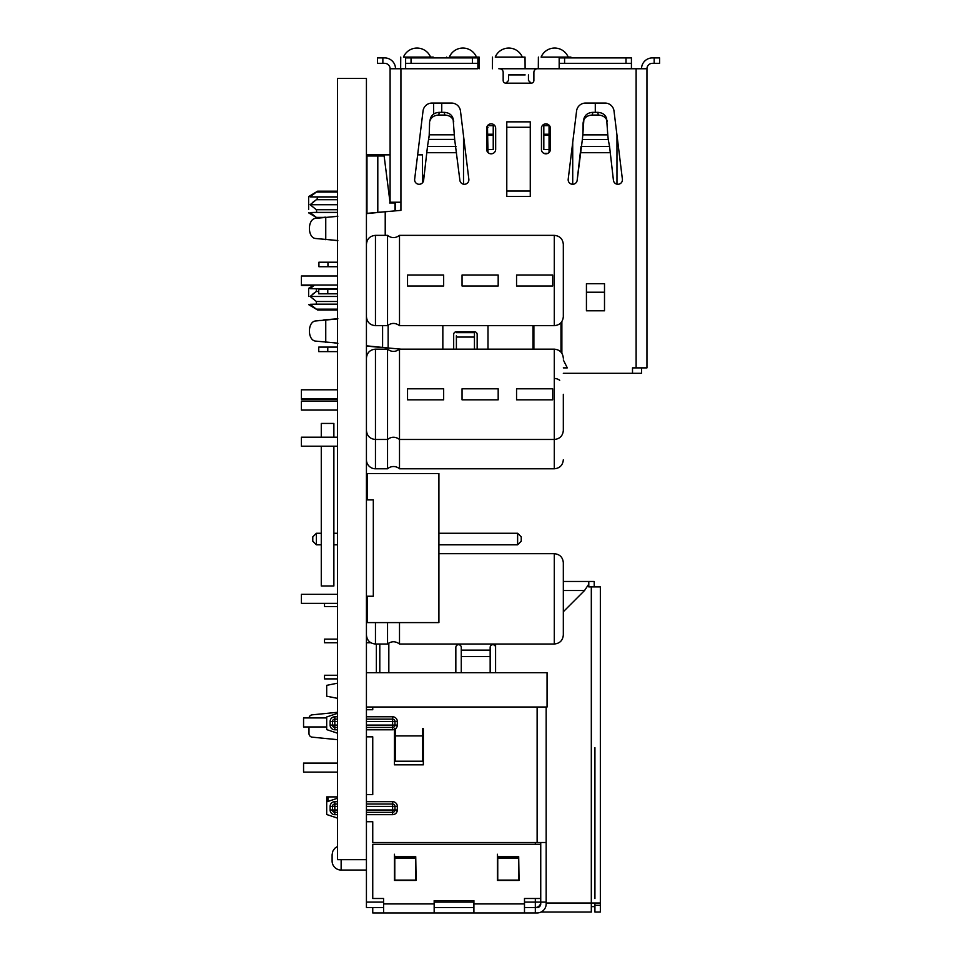 <?xml version="1.0" encoding="UTF-8"?>
<svg xmlns="http://www.w3.org/2000/svg" width="961" height="961" viewBox="0 0 961 961"><rect width="100%" height="100%" fill="white"/><g stroke="black" fill="none" stroke-linecap="round" stroke-linejoin="round"><path stroke-width="1.44" d="M337.539 859.663L366.429 859.663L366.429 78.406L337.539 78.406L337.539 859.663M399.5 468.788A9.033 9.033 180 0 0 387.547 468.788L387.547 349.155C391.463 352.146 395.451 352.146 399.5 349.155L399.5 468.788L554.293 468.788C559.77 468.259 562.786 465.244 563.326 459.766M554.293 378.478A9.033 9.033 0 0 1 559.71 380.28M387.547 468.788L375.463 468.788A9.033 9.033 0 0 1 366.429 459.766M337.539 437.183L301.406 437.183L301.406 446.216L337.539 446.216M337.539 401.061L301.406 401.061L301.406 410.083L337.539 410.083M375.463 622.608L375.463 644.014L387.547 644.014L387.547 622.608M399.5 622.608L399.5 644.014L554.293 644.014C559.77 643.474 562.786 640.47 563.326 634.981L563.326 562.726C562.786 557.236 559.77 554.233 554.293 553.692L554.293 644.014M563.326 598.847L563.326 567.242M301.406 594.33L337.539 594.33L301.406 594.33L301.406 603.364L337.539 603.364M517.619 533.259L438.913 533.259L517.619 533.259L521.234 536.863L521.234 541.199L517.619 544.815L517.619 533.259L521.234 536.863M316.397 544.815L312.781 541.199L312.781 536.863L316.397 533.259L321.274 533.259L316.397 533.259L316.397 544.815L321.274 544.815M333.875 544.815L337.539 544.815M438.973 544.815L517.619 544.815M333.875 533.259L337.539 533.259L333.875 533.259M316.397 533.259L312.781 536.863M321.274 446.216L321.274 585.994L333.875 585.994L333.875 446.216M333.875 437.183L333.875 423.429L321.274 423.429L321.274 437.183M308.625 296.481L308.625 288.348L308.625 296.481M323.364 217.402L316.373 217.402C318.007 218.495 318.007 218.495 316.373 217.402L310.127 212.537L316.746 212.357L316.373 209.726L310.127 204.717L316.373 199.708C318.031 198.002 318.031 197.113 316.373 197.041L310.127 196.897L316.373 192.032C318.007 190.939 318.007 190.939 316.373 192.032L337.539 192.032M308.625 209.486L308.625 196.585L308.625 209.486M337.539 199.708L316.373 199.708L312.469 202.555M337.539 309.166L316.373 309.166C317.887 310.175 317.887 310.175 316.373 309.166C317.887 310.175 317.887 310.175 316.373 309.166L310.127 304.301L316.373 304.156L316.373 301.49L310.127 296.481L316.373 291.471L316.373 288.805L310.127 288.66L314.535 285.033M318.74 291.471L316.373 291.471L312.469 294.318M310.127 212.537L337.539 212.537M310.127 204.717L337.539 204.717M310.127 196.897L337.539 196.897M366.429 154.853L377.265 154.853L377.265 155.994M310.127 304.301L337.539 304.301M310.127 296.481L337.539 296.481M310.127 288.66L337.539 288.66M377.265 154.853L382.682 154.853L382.682 155.994M417.651 154.853L422.432 154.853L422.432 182.866A4.517 4.517 -14 0 0 423.621 180.32A4.517 4.517 -14 0 1 418.588 184.248A4.517 4.517 -14 0 1 414.659 179.214L423.032 110.996A9.033 9.033 -14 0 1 431.994 103.067L451.514 103.067A9.033 9.033 -14 0 1 460.475 110.996L468.848 179.214A4.517 4.517 -14 0 1 464.92 184.248A4.517 4.517 -14 0 1 459.887 180.32L454.661 139.405L453.087 118.575C451.814 114.695 448.847 112.629 444.186 112.341L439.321 112.341C434.66 112.629 431.681 114.695 430.42 118.575C431.693 114.695 434.66 112.629 439.321 112.341L438.672 115.056C434 115.332 431.033 117.41 429.759 121.278L430.384 118.732M382.682 154.853L390.094 154.853L390.094 68.748L405.626 68.748L395.512 68.748A10.835 10.835 166 0 0 384.676 57.912L377.445 57.912L384.676 57.912A10.835 10.835 166 0 1 394.923 65.228M403.464 57.083L430.552 57.083L403.464 57.083A14.679 14.679 0 0 1 430.552 57.083M449.34 57.083L476.44 57.083L449.34 57.083A14.679 14.679 0 0 1 476.44 57.083M495.227 57.083L522.316 57.083L495.227 57.083A14.679 14.679 0 0 1 522.316 57.083M568.203 57.083L541.103 57.083L568.203 57.083A14.679 14.679 0 0 0 541.103 57.083M545.091 57.083L570.906 57.083L545.091 57.083M499.215 57.083L525.03 57.083L499.215 57.083M453.328 57.083L479.143 57.083L453.328 57.083M407.452 57.083L433.267 57.083L407.452 57.083M430.444 118.479L431.141 118.479M487.996 127.513L486.722 127.513M424.366 174.301A90.322 90.322 -74.7 0 1 422.432 177.737M572.72 142.444L572.72 179.899A162.577 162.577 -74.7 0 1 572.66 184.284M303.568 717.927L326.692 717.927L303.568 717.927L303.568 726.96L326.692 726.96M303.568 763.082L337.539 763.082L303.568 763.082L303.568 772.115L337.539 772.115M438.913 544.382L438.913 551.746M367.354 596.24L367.354 622.608L438.913 622.608L438.913 473.521L367.354 473.521L367.354 499.888L366.429 499.888L373.312 499.888L373.312 596.24L366.429 596.24M372.748 907.532L372.748 912.95L383.583 912.95L383.583 898.499L372.748 898.499L372.748 844.311L535.325 844.311L535.325 842.497M546.16 707.02L546.16 903.917A9.033 9.033 0 0 1 537.127 912.95L524.49 912.95L524.49 898.499L540.743 898.499L540.743 844.311L372.748 844.311M383.583 903.917L434.168 903.917L434.168 912.95L508.91 912.95M434.168 912.95L383.583 912.95L434.168 912.95M383.583 902.115L366.429 902.115L366.429 859.663M372.748 794.639L366.429 794.639L372.748 794.639L372.748 736.835L366.429 736.835M366.429 709.735L372.748 709.735L366.429 709.735M422.432 735.922L422.432 761.22L395.331 761.22L395.331 735.922L422.432 735.922L422.432 728.702L423.333 728.702L423.333 764.824L394.43 764.824L423.333 764.824M366.429 902.115L366.429 907.532L383.583 907.532M535.325 912.95L535.325 907.532L537.127 907.532A3.616 3.616 180 0 0 540.743 903.917L540.743 898.499M524.49 902.115L535.325 902.115L535.325 907.532L537.127 907.532A3.616 3.616 180 0 0 540.743 903.917M445.892 907.532L444.943 907.532M492.873 672.7L366.429 672.7L547.061 672.7L547.061 707.02L366.429 707.02M337.539 683.175L326.692 685.349L326.692 696.184L337.539 698.359M475.803 672.7L523.325 672.7L475.803 672.7M332.11 861.02L332.11 854.701L332.11 861.02A9.033 9.033 180 0 0 341.143 870.053L341.143 859.663M326.692 716.966L337.539 713.338L326.692 716.966L326.692 729.603L337.539 733.219M337.539 798.243L326.692 801.858L328.049 801.402L327.929 796.897L326.692 796.897L337.539 796.897M535.325 907.532L524.49 907.532L535.325 907.532A5.418 5.418 180 0 0 540.743 902.115L546.16 902.115M537.127 707.02L537.127 842.497L546.16 842.497M537.127 842.497L372.748 842.497L372.748 821.727L366.429 821.727M372.748 707.02L372.748 709.735M326.692 801.858L326.692 814.508L337.539 818.123M395.331 735.922L395.62 728.702A4.697 4.697 180 0 0 397.313 725.087L397.313 721.471A4.697 4.697 180 0 0 392.617 716.786L366.429 716.786M394.43 764.824L394.43 728.702M337.539 812.333L334.812 812.333A2.342 2.342 0 0 1 332.47 809.991L332.47 806.375A2.342 2.342 0 0 1 334.812 804.033L334.812 801.678A4.697 4.697 180 0 0 330.128 806.375L334.812 806.375L334.812 804.033L337.539 804.033M366.429 804.033L392.617 804.033A2.342 2.342 0 0 1 394.971 806.375L392.617 806.375L392.617 801.678L366.429 801.678M366.429 806.375L392.617 806.375L392.617 809.991L394.971 809.991A2.342 2.342 0 0 1 392.617 812.333L392.617 814.676A4.697 4.697 180 0 0 397.313 809.991L397.313 806.375A4.697 4.697 180 0 0 392.617 801.678M337.539 814.676L334.812 814.676A4.697 4.697 180 0 1 330.128 809.991L334.812 809.991L334.812 806.375L337.539 806.375M366.429 727.441L392.617 727.441L392.617 725.087L394.971 725.087A2.342 2.342 0 0 1 392.617 727.441L392.617 729.783A4.697 4.697 180 0 0 394.43 729.423M337.539 727.441L334.812 727.441A2.342 2.342 0 0 1 332.47 725.087L337.539 725.087M337.539 719.128L334.812 719.128L334.812 721.471L332.47 721.471A2.342 2.342 0 0 1 334.812 719.128L334.812 716.786A4.697 4.697 180 0 0 330.128 721.471L330.128 725.087A4.697 4.697 180 0 0 334.812 729.783L337.539 729.783M366.429 719.128L392.617 719.128A2.342 2.342 0 0 1 394.971 721.471L366.429 721.471M434.168 903.917L434.168 900.613L473.905 900.613L473.905 912.95L524.49 912.95L473.905 912.95M415.741 856.659L416.101 880.432L394.43 880.432L394.43 854.245L394.791 858.113L415.741 858.113L415.741 856.659L394.791 856.659M518.7 856.659L519.06 880.432L497.39 880.432L497.39 854.245L497.75 858.113L518.7 858.113L518.7 856.659L497.75 856.659M415.741 858.113L415.741 880.108L394.791 880.108L394.791 858.113M416.101 880.432L394.43 880.432M518.7 858.113L518.7 880.108L497.75 880.108L497.75 858.113M519.06 880.432L497.39 880.432M473.905 907.532L434.168 907.532L473.905 907.532M540.743 844.311L540.743 842.497M326.692 796.897L326.692 801.402L327.929 801.402M518.904 672.7L480.584 672.7M518.724 672.7L480.404 672.7M400.929 349.155L388.136 347.978L388.136 325.202M525.162 74.922L508.585 74.922L508.585 80.484L505.882 83.199A2.715 2.715 -14 0 1 503.168 80.484L503.168 72.363A3.616 3.616 166 0 0 499.552 68.748L538.244 68.748A10.835 10.835 -14 0 1 538.244 68.748L559.17 68.748L559.17 57.912L559.17 68.748L559.17 63.33L559.17 68.748L636.122 68.748L631.425 68.748L631.425 63.33L559.17 63.33L559.17 57.912L631.425 57.912L559.17 57.912L564.587 57.912L564.587 63.33M533.884 80.484A2.715 2.715 -14 0 1 531.169 83.199A2.715 2.715 166 0 0 533.884 80.484L533.884 72.363A3.616 3.616 -14 0 1 537.487 68.748A3.616 3.616 166 0 0 533.884 72.363L533.884 80.484A2.715 2.715 -14 0 1 531.169 83.199L528.454 80.484L528.454 74.922M530.268 127.513L530.268 196.452L506.783 196.452L506.783 121.855L530.268 121.855L530.268 196.452L530.268 191.035L506.783 191.035M490.711 153.808A4.517 4.517 -14 0 1 486.771 150.409A4.517 4.517 -14 0 0 487.996 152.535L487.467 125.759M486.734 150.252A4.517 4.517 -14 0 1 486.638 149.315L486.638 128.354A4.517 4.517 -14 0 1 491.155 123.837A4.517 4.517 -14 0 1 495.672 128.354L495.672 149.315A4.517 4.517 -14 0 1 491.155 153.82A4.517 4.517 -14 0 1 486.638 149.315M576.576 110.996A9.033 9.033 -14 0 1 585.537 103.067A9.033 9.033 -14 0 0 576.576 110.996L568.203 179.214A4.517 4.517 -14 0 0 572.131 184.248A4.517 4.517 -14 0 0 577.165 180.32A4.517 4.517 -14 0 1 568.299 180.86M604.505 283.699L604.505 310.799L586.438 310.799L586.438 283.699L604.505 283.699L604.505 310.799L604.505 283.699M563.326 359.931L567.29 367.883L563.326 367.883M561.873 321.539L561.873 353.288M383.968 347.558L388.136 347.978M390.094 104.052L390.094 68.748A5.418 5.418 -14 0 0 390.022 67.859A5.418 5.418 -14 0 1 390.094 68.748L390.094 202.963L390.094 68.748L400.665 68.748L400.749 57.083M382.862 63.33L382.862 57.912L377.445 57.912L382.862 57.912L377.445 57.912L377.445 63.33L377.445 57.912L377.445 63.33L377.445 57.912L377.445 63.33L377.445 57.912L377.445 63.33L384.676 63.33A5.418 5.418 -14 0 1 390.094 68.748L390.094 154.853M446.637 57.083L446.625 57.912L433.267 57.912L433.267 57.083M636.122 367.883L646.957 367.883L646.957 68.748L636.122 68.748L646.957 68.748A5.418 5.418 -14 0 1 652.375 63.33A5.418 5.418 -14 0 0 646.957 68.748L636.122 68.748L636.122 367.883L632.506 367.883L632.506 373.3L563.326 373.3M585.537 103.067L605.046 103.067A9.033 9.033 -14 0 1 614.007 110.996L622.392 179.214A4.517 4.517 -14 0 1 618.452 184.248A4.517 4.517 -14 0 1 613.43 180.32L609.562 146.48L581.033 146.48L577.165 180.32L582.354 139.549M595.291 103.067L595.291 112.341L592.865 112.341C588.192 112.629 585.225 114.695 583.952 118.575L583.916 118.732M583.952 118.575L582.81 134.864M652.375 57.912L659.594 57.912L654.177 57.912L654.177 63.33L659.594 63.33L659.594 57.912L652.375 57.912A10.835 10.835 166 0 0 641.54 68.748L646.957 68.748L646.957 367.883M641.54 367.883L641.54 373.3L632.506 373.3M453.676 349.155L453.676 334.464A2.715 2.715 -14 0 1 456.391 331.749L474.446 331.749A2.715 2.715 -14 0 1 477.161 334.464L477.161 349.155M456.391 335.749L456.391 349.155M465.773 332.65L456.391 332.65L474.446 332.65L474.446 349.155M320.181 320.397L315.737 320.95C307.316 321.454 307.316 340.602 315.737 341.107C307.316 340.602 307.316 321.454 315.737 320.95L337.539 318.944M441.748 112.341L439.321 112.341L441.748 112.341L441.748 103.067M533.884 325.671L533.884 349.155M455.838 672.7L455.838 647.414A2.715 2.715 63.4 0 1 458.553 644.699A2.715 2.715 63.4 0 1 461.268 647.414L461.268 672.7M541.067 912.049L591.315 912.049L591.315 903.016L591.315 912.049L591.315 906.619L594.931 906.619L594.931 903.016L594.931 905.31L600.349 905.31L600.349 912.049L600.349 586.895L588.793 586.895L588.793 581.477L588.793 586.895L594.931 586.895L594.21 586.895L594.21 581.477L563.326 581.477L588.793 581.477M495.588 644.014L495.588 672.7M594.931 747.67L594.931 898.583M376.364 672.7L376.364 644.014M324.518 675.271L337.539 675.271L324.518 675.271L324.518 678.886L337.539 678.886M311.1 715.116A3.616 3.496 -90 0 1 312.145 714.84L337.539 712.293L312.145 714.84A3.616 3.496 -90 0 0 309.022 717.927M490.158 672.7L490.158 647.414A2.715 2.715 63.4 0 1 492.873 644.699A2.715 2.715 63.4 0 1 495.588 647.414M308.986 726.96L308.986 733.543A3.616 3.496 -90 0 0 312.145 737.147L337.539 739.682M600.349 903.016L591.315 903.016L591.315 586.895L600.349 586.895L600.349 905.31L594.931 905.31L594.931 912.049L600.349 912.049L594.931 912.049M379.799 672.7L379.799 644.014L379.799 672.7M324.518 639.137L337.539 639.137L324.518 639.137L324.518 642.753L337.539 642.753M366.429 639.137L367.45 639.137L366.429 639.137M370.862 642.753L366.429 642.753M563.326 611.737L584.552 590.51L588.793 584.12M324.518 603.364L324.518 606.583L337.539 606.583M327.773 293.814L318.74 293.814L318.74 289.297L327.773 289.297L327.773 293.814L337.539 293.814M394.971 203.804L395.512 202.23L395.512 210.843L400.929 210.363L400.929 202.23L400.929 210.363L366.429 213.402L366.97 155.994L377.805 155.994L366.97 155.994L366.97 213.354L366.97 155.994L377.805 155.994L377.805 212.297L377.805 155.994L384.136 155.994L377.805 155.994L384.136 155.994L390.094 202.963L390.094 74.165L390.094 179.431M366.429 347.101L366.429 351.618M366.429 345.816L386.766 347.858M442.841 325.671L442.841 349.155L442.841 325.671M537.487 68.748L559.17 68.748M503.168 72.363A3.616 3.616 -14 0 0 499.552 68.748L498.831 68.748A10.835 10.835 -14 0 1 498.831 68.748M385.217 235.361L385.217 211.756L386.839 211.6M541.463 150.204A4.517 4.517 166 0 0 549.055 152.535A4.517 4.517 -14 0 0 550.401 149.315A4.517 4.517 -14 0 1 541.463 150.204L541.463 127.453A4.517 4.517 -14 0 1 550.401 128.354L550.401 149.315L550.401 128.354A4.517 4.517 -14 0 0 550.269 127.26M423.621 180.32L427.489 146.516L423.621 180.32A4.517 4.517 -14 0 1 414.756 180.86M532.971 325.671L532.971 349.155M390.094 158.241L390.094 179.239M390.094 158.397L390.094 155.117M390.094 128.33L390.094 155.274M390.094 128.173L390.094 125.206M390.094 101.085L390.094 125.05M390.094 104.208L390.094 100.929M405.626 68.748L405.626 57.912L405.626 68.748L405.626 63.33L405.626 68.748L477.881 68.748L477.881 63.33L405.626 63.33L405.626 57.912L477.881 57.912L405.626 57.912L411.044 57.912L405.626 57.912L405.626 63.33M477.881 57.912L472.464 57.912L477.881 57.912L477.881 63.33L477.881 57.912L405.626 57.912M472.464 63.33L472.464 57.912L411.044 57.912L411.044 63.33M400.929 68.748L400.929 202.23L390.094 202.23L390.094 68.748M385.217 211.756L366.429 213.642M379.175 212.165L381.541 212.165M337.539 240.514L315.737 238.508C307.316 238.004 307.316 218.856 315.737 218.339L337.539 216.345M334.704 240.334L337.876 240.694M334.704 216.513L337.876 216.165M382.862 57.912L384.676 57.912M487.996 125.651L493.233 125.651L487.996 125.651M493.233 125.651L493.233 149.58L487.996 149.58M487.996 152.535A4.517 4.517 166 0 0 495.672 149.315L495.672 128.354M559.17 57.912L631.425 57.912L631.425 63.33L631.425 57.912L559.17 57.912L559.17 63.33M549.055 125.134L543.818 125.651L549.055 125.651L549.055 149.58L543.818 149.58L543.818 125.651L543.818 135.093L549.055 135.093M549.055 152.535L549.055 149.58M543.818 153.316L547.962 153.316M543.818 149.58L543.818 135.093M595.291 112.341L597.718 112.341C602.391 112.629 605.358 114.695 606.631 118.575L607.772 134.864L582.822 134.864L583.111 122.708M581.021 146.528L580.552 152.751M582.822 134.864L582.354 139.573L608.241 139.561L607.772 134.864M609.562 146.48L608.241 139.549M592.216 115.056C587.543 115.332 584.576 117.41 583.303 121.278L583.964 118.575C585.225 114.695 588.204 112.629 592.865 112.341L592.216 115.056L598.379 115.056C603.04 115.332 606.019 117.41 607.28 121.278M654.177 63.33L652.375 63.33M487.996 325.671L487.996 349.155M474.446 337.059L456.391 337.059M381.541 347.293L386.839 347.858M379.175 347.293L366.429 346.044M337.539 343.113L315.737 341.107M334.704 342.933L337.876 343.293M325.755 342.32L325.755 319.737L337.876 318.764M508.585 80.484L508.585 74.922M503.168 80.484A2.715 2.715 166 0 0 505.894 83.199L531.169 83.199M324.866 217.21L315.737 218.339C307.316 218.856 307.316 238.004 315.737 238.508M323.28 320.013L324.866 319.809M394.971 210.891L394.971 202.963L389.553 202.963M429.147 137.075L429.579 122.708L429.279 134.828L427.489 146.48L456.019 146.48M453.748 121.278C452.475 117.41 449.508 115.332 444.835 115.056L438.672 115.056M530.268 191.035L530.268 127.272L506.783 127.272M530.268 121.855L530.268 127.272M604.505 292.216L586.438 292.216M560.972 322.716L560.972 352.11M327.773 347.101L327.773 351.618L318.74 351.618L318.74 347.101L327.773 347.101L318.74 347.101L318.74 351.618L318.74 347.101L327.773 347.101L318.74 347.101L318.74 351.618L318.74 347.101L337.539 347.101M327.773 289.297L337.539 289.297L318.74 289.297L318.74 293.814L318.74 289.297L327.773 289.297L318.74 289.297L318.74 293.814L318.74 289.297L337.539 289.297M318.92 266.726L318.92 262.209L327.953 262.209L327.953 266.726L318.92 266.726L318.92 262.209L337.539 262.209L318.92 262.209L318.92 266.726L318.92 262.209L337.539 262.209L327.953 262.209M337.539 266.726L327.953 266.726M327.773 351.618L337.539 351.618M301.406 275.999L337.539 275.999L301.406 275.999L301.406 285.453L313.454 285.453M301.406 389.794L337.539 389.794L301.406 389.794L301.406 399.247L337.539 399.247M552.695 275.014L552.695 286.018L516.562 286.018L516.562 275.014L516.562 286.018L552.695 286.018L552.695 275.014L516.562 275.014L552.695 275.014M443.658 275.014L443.658 286.018L407.536 286.018L407.536 275.014L407.536 286.018L443.658 286.018L443.658 275.014L407.536 275.014L443.658 275.014M498.182 275.014L498.182 286.018L462.049 286.018L462.049 275.014L462.049 286.018L498.182 286.018L498.182 275.014L462.049 275.014L498.182 275.014M387.547 235.361L375.463 235.361L375.463 325.671L387.547 325.671L387.547 235.361C391.463 238.352 395.451 238.352 399.5 235.361L399.5 325.671L554.293 325.671C559.77 325.142 562.786 322.127 563.326 316.637L563.326 244.382L563.326 316.637M552.695 388.809L552.695 399.824L516.562 399.824L516.562 388.809L516.562 399.824L552.695 399.824L552.695 388.809L516.562 388.809L552.695 388.809M443.658 388.809L443.658 399.824L407.536 399.824L407.536 388.809L407.536 399.824L443.658 399.824L443.658 388.809L407.536 388.809L443.658 388.809M498.182 388.809L498.182 399.824L462.049 399.824L462.049 388.809L462.049 399.824L498.182 399.824L498.182 388.809L462.049 388.809L498.182 388.809M563.326 394.31L563.326 430.444L563.326 394.31M399.5 349.155L554.293 349.155L554.293 468.788M375.463 468.788L375.463 349.155L387.547 349.155M316.373 212.393L337.539 212.393M316.373 209.726L337.539 209.726M316.373 197.041L337.539 197.041M316.373 304.156L337.539 304.156M316.373 301.49L337.539 301.49M316.373 288.805L337.539 288.805M540.743 902.115L535.325 902.115L535.325 898.499M434.168 902.115L473.905 902.115M334.812 801.678L337.539 801.678M392.617 814.676L366.429 814.676M330.128 809.991L330.128 806.375M392.617 729.783L366.429 729.783M334.812 716.786L337.539 716.786M397.313 809.991L394.971 809.991L394.971 806.375L397.313 806.375M337.539 809.991L334.812 809.991L334.812 814.676M366.429 809.991L392.617 809.991L392.617 812.333L366.429 812.333M397.313 721.471L394.971 721.471L394.971 725.087L397.313 725.087M337.539 721.471L334.812 721.471L334.812 729.783M330.128 721.471L332.47 721.471L332.47 725.087L330.128 725.087M366.429 725.087L392.617 725.087L392.617 716.786M473.905 903.917L524.49 903.917M591.315 903.016L546.16 903.016M490.158 656.519L461.268 656.519M490.158 650.116L461.268 650.116M388.833 672.7L388.833 643.065M584.552 590.51L563.326 590.51M427.008 152.703L456.499 152.703M580.552 152.703L610.031 152.703M463.514 135.825L463.514 184.212M325.755 217.138L325.755 239.721M487.996 135.093L493.233 135.093M493.233 134.24L487.996 134.24M549.055 134.24L543.818 134.24M626.007 57.912L626.007 63.33M616.974 135.081L616.974 184.188M598.379 115.056L597.718 112.341M382.598 325.671L382.598 347.414M428.846 139.405L454.661 139.405M454.229 134.828L429.279 134.828M444.835 115.056L444.186 112.341M399.5 235.361L554.293 235.361L554.293 325.671M387.547 644.014C391.463 641.023 395.451 641.023 399.5 644.014M375.463 644.014C369.973 643.474 366.97 640.47 366.429 634.981M438.913 553.692L554.293 553.692M308.625 212.837L317.442 218.135M308.625 196.585L317.659 191.167L337.539 191.167M308.625 288.348L314.151 285.033M308.625 304.601L317.659 310.019L337.539 310.019M538.388 57.083L538.304 68.748M570.906 57.083L570.918 57.912M492.512 57.083L492.428 68.748M525.03 57.083L525.114 68.748M479.143 57.083L479.227 68.748M433.603 103.067L433.687 114.035M341.143 870.053L366.429 870.053M337.539 846.413L334.752 848.311L332.794 851.242L332.11 854.701M430.42 118.575L429.759 121.278M387.547 325.671C391.463 322.68 395.451 322.68 399.5 325.671M554.293 235.361C559.77 235.889 562.786 238.905 563.326 244.382M375.463 325.671C369.973 325.142 366.97 322.127 366.429 316.637M375.463 235.361C369.973 235.889 366.97 238.905 366.429 244.382M337.539 285.033L301.406 285.033M366.429 430.444C366.97 435.934 369.973 438.937 375.463 439.477L387.547 439.477C391.463 436.486 395.451 436.486 399.5 439.477L554.293 439.477C559.77 438.937 562.786 435.934 563.326 430.444M554.293 349.155C559.77 349.696 562.786 352.699 563.326 358.189M375.463 349.155C369.973 349.696 366.97 352.699 366.429 358.189M337.539 398.827L301.406 398.827"/></g></svg>
